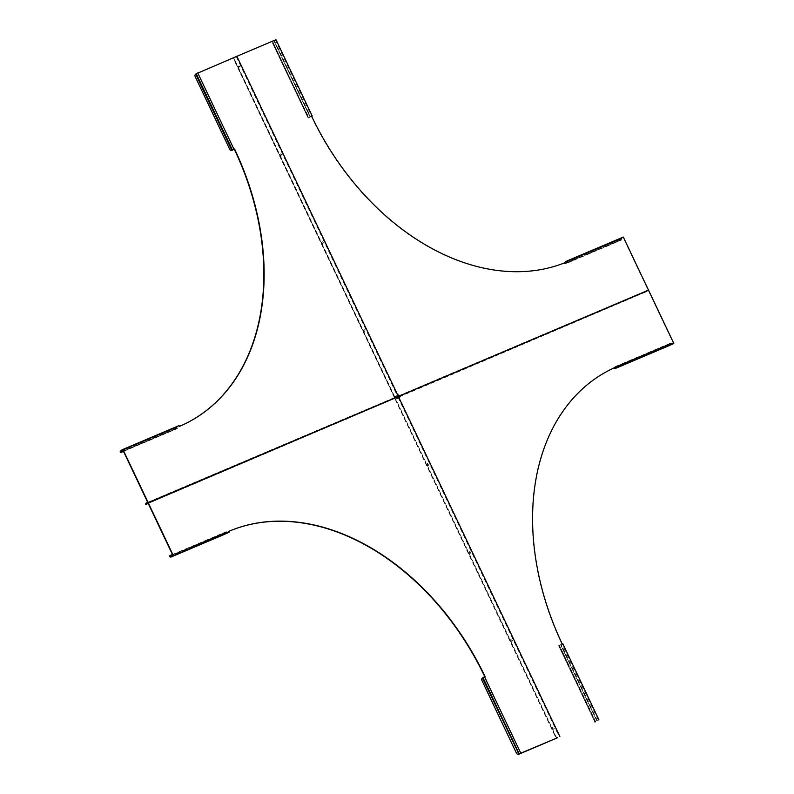 <?xml version="1.0" encoding="UTF-8"?>
<svg xmlns="http://www.w3.org/2000/svg" width="794" height="794" viewBox="0 0 794 794"><rect width="100%" height="100%" fill="white"/><g stroke="black" fill="none" stroke-linecap="round" stroke-linejoin="round"><path stroke-width="0.6" stroke-dasharray="3.97 2.98" d="M218.4 473.026L216.722 473.79L218.4 473.026M218.598 473.452L216.921 474.217L218.598 473.452M283.081 445.573L281.404 446.337L283.081 445.573M283.289 446L281.602 446.764L283.289 446M347.772 418.13L346.085 418.885L347.772 418.13M347.971 418.547L346.293 419.311L347.971 418.547M153.718 500.478L152.041 501.242L153.718 500.478M153.917 500.905L152.24 501.669L153.917 500.905M225.039 534.044A1.945 1.052 119 0 0 226.141 532.407L227.709 532.834L226.578 531.801A0.854 0.596 -113 0 0 225.972 531.871L225.804 532.208A1.945 1.052 -61 0 1 224.335 534.064L224.682 534.263M170.164 556.018L226.31 532.188L170.373 556.038M148.21 503.456L397.457 397.347L398.3 397.834L559.274 736.822M557.874 737.616A1.945 1.35 67 0 1 555.999 736.425L395.869 399.193L395.243 399.461L398.3 397.834M395.561 399.322L398.896 397.546L395.561 399.322L555.691 736.564L395.561 399.322M394.39 398.975L397.536 396.772L393.993 398.131L397.05 396.504L147.684 502.334M484.777 676.706A234.23 168.616 -118 0 1 484.787 676.726L520.765 753.169M228.91 531.335A234.23 168.616 -118 0 1 229.208 531.206L172.933 555.512M397.457 397.347L148.081 503.178M483.199 677.619L519.405 753.893L482.812 677.808L484.529 676.835M483.149 677.58L519.385 753.903L482.812 677.808M516.963 753.863A1.945 1.945 130.8 0 1 516.487 753.238L481.918 680.428A1.945 1.945 130.8 0 1 482.474 678.066L482.831 677.828M172.635 555.681L229.079 531.692M171.127 556.991L224.335 534.064M170.779 556.802A1.945 1.052 -61 0 1 170.283 556.872M146.324 504.259L394.191 398.548L146.116 503.833L145.352 503.614M395.243 399.461L555.373 736.693A1.945 1.35 -113 0 0 556.723 737.904M557.567 737.745A1.945 1.35 67 0 1 555.691 736.564A1.945 1.35 -113 0 0 557.646 737.715M510.999 639.289A1.072 0.744 -113 0 0 511.912 641.224A1.072 0.744 -113 0 0 510.999 639.289M511.306 639.16A1.072 0.744 -113 0 0 512.219 641.095A1.072 0.744 -113 0 0 511.306 639.16M469.244 551.354A1.072 0.744 -113 0 0 470.157 553.289A1.072 0.744 -113 0 0 469.244 551.354M469.552 551.225A1.072 0.744 -113 0 0 470.475 553.16A1.072 0.744 -113 0 0 469.552 551.225M427.49 463.428A1.072 0.744 -113 0 0 428.403 465.363A1.072 0.744 -113 0 0 427.49 463.428M427.797 463.289A1.072 0.744 -113 0 0 428.72 465.224A1.072 0.744 -113 0 0 427.797 463.289M552.743 727.215A1.072 0.744 -113 0 0 553.666 729.15A1.072 0.744 -113 0 0 552.743 727.215M553.061 727.086A1.072 0.744 -113 0 0 553.974 729.021A1.072 0.744 -113 0 0 553.061 727.086M559.165 645.433L560.633 644.718L558.668 645.73L559.959 647.289L559.165 645.433L595.292 721.766L559.959 647.289M595.649 721.627L559.403 645.304L558.668 645.73L594.766 721.756L558.668 645.721M395.869 399.193L399.432 397.318M623.31 237.059L621.732 237.892A0.854 0.596 -113 0 0 621.474 238.319L623.221 237.634L648.073 289.969L395.65 397.427L396.047 398.27L397.804 397.337M395.849 397.844L643.924 292.569L395.849 397.844M399.104 396.643L648.48 290.812L673.322 343.147L617.186 366.977M598.388 720.218L561.894 644.003A234.23 168.616 -118 0 1 607.44 371.195A234.23 168.616 -118 0 1 607.589 371.116M398.925 397.566L559.889 736.564M673.322 343.147L672.042 343.832L670.821 343.266L614.675 367.096A0.854 0.596 -113 0 0 614.07 367.165L615.231 367.404M672.171 344.288A0.854 0.596 67 0 1 671.952 344.298L616.878 367.136M672.042 343.832L615.896 367.662L672.022 343.842M669.292 345.509A1.945 1.052 119 0 0 670.394 343.862L670.821 343.266A0.854 0.596 -113 0 0 670.215 343.336L670.047 343.673A1.945 1.052 -61 0 1 668.588 345.529L615.032 368.257A1.945 1.052 -61 0 1 614.526 368.337M614.05 367.93A1.945 1.052 -61 0 1 613.961 367.473L614.07 367.165M671.764 344.189L670.761 343.643L614.308 367.672L670.761 343.673L671.952 344.298M597.416 720.773L561.169 644.45L562.748 643.616M597.048 720.793L560.862 644.579L562.152 643.894M560.862 644.579L559.393 645.284L595.54 721.428M594.527 720.098L559.532 647.487M594.111 720.297L594.865 721.964M595.292 721.766L559.085 645.522M648.033 290.515L646.415 291.378L648.033 290.515M399.233 396.921L648.48 290.812M396.047 398.27L397.883 397.496M646.614 291.805L643.924 292.569L646.207 290.961M574.032 322.096L575.71 321.342L574.032 322.096M573.834 321.679L575.511 320.915L573.834 321.679M509.351 349.549L511.028 348.794L509.351 349.549M509.143 349.132L510.83 348.368L509.143 349.132M444.66 377.001L446.347 376.237L444.66 377.001M444.461 376.584L446.139 375.82L444.461 376.584M638.713 294.643L640.391 293.889L638.713 294.643M638.515 294.227L640.192 293.462L638.515 294.227M564.494 262.844A1.945 0.933 8.5 0 0 564.842 263.489L565.259 262.596M565.328 262.149L621.474 238.319L620.928 239.689A1.945 0.933 8.5 0 0 618.546 239.609L565.318 262.199M621.374 240.116A0.854 0.596 67 0 1 621.226 240.155L621.642 239.689A0.854 0.596 67 0 1 621.374 240.116L565.199 263.955A0.854 0.596 67 0 1 565.08 263.985L564.782 263.896A1.945 0.933 -171.5 0 1 564.435 263.251A1.945 0.933 -171.5 0 1 564.921 262.745L564.991 262.338M565.656 262.437L565.497 263.519A0.854 0.596 67 0 1 565.199 263.955M618.546 239.609L618.486 240.016A1.945 0.933 -171.5 0 1 620.868 240.096L621.226 240.155M196.386 73.663L232.255 150.235L195.929 73.971L234.409 57.575A1.945 1.35 -113 0 0 234.041 59.967L394.181 397.208L397.05 395.749M394.489 397.069L397.04 395.72L394.489 397.069L234.359 59.838L394.489 397.069M395.65 397.427L397.407 396.494M397.854 395.313L236.89 56.324L275.389 39.988L311.655 116.261M567.234 261.782L567.244 261.812A234.23 168.616 -118 0 1 311.367 116.42M623.221 237.634L567.075 261.464M398.707 395.799L648.073 289.969M311.685 116.311L308.221 118.028L308.886 117.71L307.347 116.381L308.221 118.028M311.635 116.311L308.529 117.849L272.63 41.377L271.905 41.814L307.347 116.381M275.389 39.988L275.984 39.7M310.345 116.996L274.099 40.673L271.905 41.814L308.112 118.048L271.905 41.804M272.779 43.571L307.774 116.182M273.196 43.372L308.886 117.71M272.332 41.606L308.529 117.849L272.65 41.387M567.184 261.692L621.811 238.508L621.642 239.689L565.179 263.34L565.08 263.985M618.486 240.016L564.921 262.745M564.842 263.489L621.156 239.699L564.842 263.489M236.344 56.582L234.716 57.446L236.344 56.582M394.797 396.94L234.667 59.709A1.945 1.35 67 0 1 235.024 57.317L236.89 56.324M235.024 57.317L234.716 57.446A1.945 1.35 -113 0 0 234.359 59.838A1.945 1.35 67 0 1 234.716 57.446L234.409 57.575M281.433 155.842A1.072 0.744 67 0 1 280.56 153.887A1.072 0.744 67 0 1 281.433 155.842M281.126 155.971A1.072 0.744 67 0 1 280.252 154.016A1.072 0.744 67 0 1 281.126 155.971M323.188 243.768A1.072 0.744 67 0 1 322.314 241.823A1.072 0.744 67 0 1 323.188 243.768M322.88 243.907A1.072 0.744 67 0 1 321.997 241.952A1.072 0.744 67 0 1 322.88 243.907L323.148 243.788M364.942 331.703A1.072 0.744 67 0 1 364.069 329.748A1.072 0.744 67 0 1 364.942 331.703M364.635 331.832A1.072 0.744 67 0 1 363.751 329.877A1.072 0.744 67 0 1 364.635 331.832M239.689 67.907A1.072 0.744 67 0 1 238.805 65.952A1.072 0.744 67 0 1 239.689 67.907M239.371 68.046A1.072 0.744 67 0 1 238.498 66.091A1.072 0.744 67 0 1 239.371 68.046M195.135 76.502L195.155 76.522A1.945 1.945 130.8 0 1 195.711 74.15L196.078 73.921M394.181 397.208L397 395.71L397.05 396.504M188.863 421.882A234.23 168.616 -118 0 1 188.714 421.961A234.23 168.616 -118 0 1 179.146 426.517L122.832 450M197.766 72.929L234.012 149.252M236.265 56.582L397.238 395.581M123.378 451.151L177.39 428.224A0.854 0.596 67 0 1 176.983 428.7L177.687 426.854L178.978 426.17M179.067 425.594L177.489 426.428A0.854 0.596 -113 0 0 177.221 426.854L176.675 428.234A1.945 0.933 8.5 0 0 174.293 428.145L174.233 428.552A1.945 0.933 -171.5 0 1 176.615 428.641L176.983 428.7M121.075 450.734L174.293 428.145M120.261 451.588A1.945 0.933 -171.5 0 1 120.678 451.28L174.233 428.552M177.052 428.035L120.896 451.905L177.072 428.055M195.155 76.522L229.714 149.312A1.945 1.945 130.8 0 0 230.2 149.957M393.993 398.131L145.917 503.416M169.718 556.018L225.804 532.208M518.671 754.3L482.474 678.066M519.484 753.843L483.238 677.52M519.018 754.151L482.772 677.828L519.018 754.151M227.521 532.734L226.578 531.801L172.556 554.728M226.518 532.179L225.972 531.871M170.402 556.058L226.141 532.407M171.365 556.594L227.511 532.764M555.999 736.425L555.373 736.693M670.761 343.643L670.215 343.336M670.047 343.673L613.961 367.473M671.764 344.229L615.618 368.059M596.8 720.902L560.614 644.708L596.87 721.041M643.726 292.142L644.123 292.986M621.325 239.52L565.149 263.33M620.868 240.096L564.782 263.896M310.117 117.125L273.861 40.792L310.117 117.125M274.416 40.534L310.653 116.857M565.288 262.586L565.179 263.34M621.94 238.319L567.134 261.573M621.732 237.892L565.586 261.722M234.041 59.967L234.667 59.709M195.711 74.15L231.917 150.384M121.085 450.684L177.221 426.854L122.941 450.228M120.539 452.441L176.615 428.641M122.881 450.109L177.687 426.854M121.343 450.258L177.489 426.428M196.049 73.892L232.652 149.977L196.436 73.713M196.485 73.614L232.721 149.937M172.467 554.53L226.131 531.762M670.374 343.226L614.228 367.046M670.553 343.653L614.417 367.483M308.727 117.79L308.181 118.048M123.507 451.409L177.092 428.671M120.777 452.064L176.913 428.244"/><path stroke-width="1.19" d="M188.863 421.882A234.23 168.616 -118 0 0 234.27 149.143L234.558 148.984A234.23 168.616 -118 0 1 189.002 421.803A234.23 168.616 -118 0 1 179.434 426.368L179.067 425.594L122.921 449.424L148.17 502.602L146.017 503.743L148.17 502.602L173.42 555.79L171.851 556.624A0.854 0.596 67 0 1 171.365 556.594L170.065 556.207A1.945 1.052 119 0 0 170.432 557.001A1.945 1.052 119 0 0 171.127 556.991L224.682 534.263A1.945 1.052 119 0 0 225.039 534.044M146.225 504.17L145.55 504.031L145.818 503.327L145.55 504.031L146.225 504.17L148.081 503.178L172.933 555.512L171.633 556.207L170.432 555.631A0.854 0.596 -113 0 0 169.827 555.701L170.154 556.028M170.283 556.872A1.945 1.052 -61 0 1 170.095 556.812A1.945 1.052 -61 0 1 169.718 556.018L169.827 555.701M397.02 395.67L397.536 396.772L148.17 502.602L397.536 396.772L398.072 397.903L398.896 397.546L559.869 736.544L398.896 397.546L399.729 397.199L399.193 396.067L648.559 290.237L398.667 396.345L399.193 396.067L398.657 394.946L397.834 395.293L398.657 394.946M556.723 737.904A1.945 1.35 -113 0 0 557.328 737.854A1.945 1.35 -113 0 0 557.408 737.815L520.765 753.169L484.509 676.816L485.074 676.577A234.23 168.616 -118 0 0 229.198 531.186A234.23 168.616 -118 0 1 484.777 676.706M173.42 555.79L229.565 531.96L229.198 531.186M557.408 737.815L557.716 737.686A1.945 1.35 67 0 1 557.646 737.715A1.945 1.35 -113 0 0 557.716 737.686L518.671 754.3A1.945 1.945 130.8 0 1 516.963 753.863A1.945 1.945 -49.2 0 0 518.661 754.29L519.435 753.953M484.509 676.816L482.722 677.778L518.968 754.101L482.722 677.778M519.385 753.903L520.765 753.169M516.973 753.873L516.954 753.863A1.945 1.945 -49.2 0 1 516.467 753.218L481.898 680.418A1.945 1.945 -49.2 0 1 482.454 678.046L482.772 677.828M482.454 678.046L519.077 754.151M169.985 555.592A0.854 0.596 -113 0 0 169.946 555.601L172.467 554.53M171.851 556.624L229.565 531.96M145.759 504.458L148.21 503.456M594.865 721.964L595.48 721.706M399.432 397.318L399.104 396.643L397.804 397.337M397.605 396.911L398.667 396.345L397.605 396.911M607.589 371.116A234.23 168.616 -118 0 1 617.017 366.63L615.876 367.672L615.231 367.404M598.984 719.94L562.748 643.616L562.172 643.855A234.23 168.616 -118 0 1 607.728 371.036A234.23 168.616 -118 0 1 617.305 366.471L617.672 367.245L673.818 343.415L623.31 237.059L567.164 260.889L567.531 261.663A234.23 168.616 -118 0 1 311.655 116.261L312.231 116.023L275.984 39.7L236.87 56.305L397.834 395.293L397.05 395.749M617.672 367.245L616.094 368.088A0.854 0.596 67 0 1 615.618 368.059L614.784 367.592M672.171 344.288A0.854 0.596 67 0 0 672.21 344.268A0.854 0.596 67 0 1 672.21 344.268L673.818 343.415M669.292 345.509A1.945 1.052 119 0 1 668.925 345.718L615.37 368.456A1.945 1.052 119 0 1 614.685 368.466L614.338 368.277A1.945 1.052 -61 0 1 614.05 367.93M614.318 367.811A1.945 1.052 119 0 0 614.685 368.466M397.883 397.496L399.233 396.921M234.27 149.143L231.917 150.384L195.969 73.872L236.87 56.305L397.834 395.293L397.02 395.69M397.407 396.494L398.707 395.799L398.37 395.094M567.234 261.782L565.656 262.437M311.705 116.301L312.231 116.023M565.259 262.596L565.388 261.941A0.854 0.596 -113 0 1 565.586 261.722L567.164 260.889M565.318 262.199L564.991 262.338A1.945 0.933 8.5 0 0 564.494 262.844L564.484 262.903M196.019 73.911L195.701 74.13A1.945 1.945 -49.2 0 0 195.135 76.502L229.714 149.312A1.945 1.945 -49.2 0 0 230.2 149.947A1.945 1.945 130.8 0 1 230.2 149.957A1.945 1.945 -49.2 0 0 231.898 150.374A1.945 1.945 130.8 0 1 230.21 149.957L230.2 149.947M121.075 450.734L120.738 450.873A1.945 0.933 8.5 0 0 120.251 451.379A1.945 0.933 8.5 0 0 120.599 452.034L121.085 450.684L122.832 450L147.684 502.334L145.818 503.327M197.746 72.909L233.982 149.232L234.558 148.984M121.145 450.476L121.145 450.476A0.854 0.596 -113 0 1 121.343 450.258L122.921 449.424M122.941 450.228L121.422 450.873L121.244 452.054A0.854 0.596 67 0 1 120.837 452.53L120.539 452.441A1.945 0.933 -171.5 0 1 120.182 451.786A1.945 0.933 -171.5 0 1 120.261 451.588M196.168 73.743L232.414 150.066L233.982 149.232M195.969 73.872L232.295 150.215M519.167 753.982L482.931 677.659M170.373 556.008L172.556 554.728M171.365 556.594L172.635 555.681M615.618 368.059L616.878 367.136M616.065 368.098L672.21 344.268L616.094 368.088M565.388 261.941L567.184 261.692M567.134 261.573L565.794 262.149M121.105 450.704L121.244 452.054L123.378 451.151M120.936 451.885L120.837 452.53M121.542 450.684L122.881 450.109M195.701 74.13L231.898 150.374M171.812 556.634L227.957 532.814M120.946 452.501L123.507 451.409"/></g></svg>
